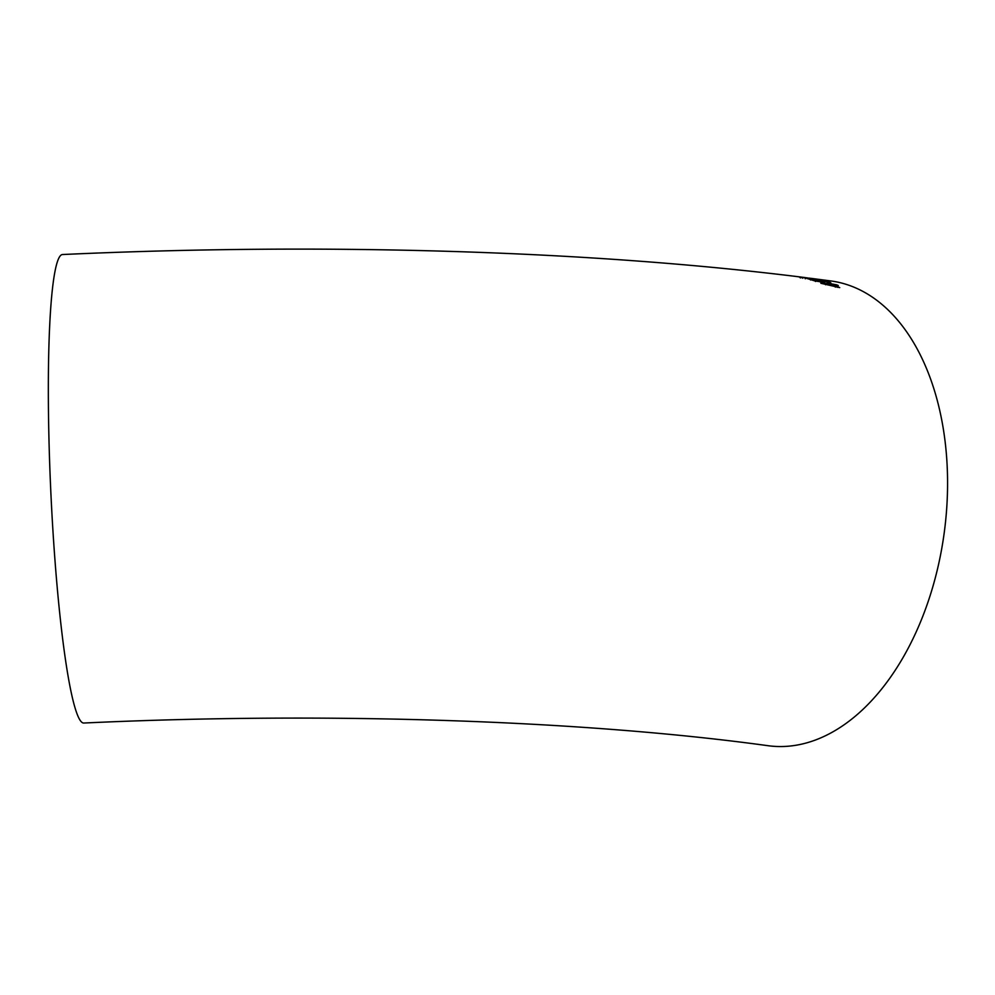 <?xml version="1.0" encoding="UTF-8"?>
<svg xmlns="http://www.w3.org/2000/svg" width="995" height="995" viewBox="0 0 995 995"><rect width="100%" height="100%" fill="white"/><g stroke="black" fill="none" stroke-linecap="round" stroke-linejoin="round"><path stroke-width="1.49" d="M811.087 278.351L831.123 280.988A234.497 145.904 -82.3 0 1 944.193 532.959A234.497 145.904 -82.3 0 1 768.115 745.715C584.662 720.467 328.673 711.549 83.829 723.029A234.497 22.425 -92.6 0 1 50.733 489.814A234.497 22.425 -92.6 0 1 62.461 254.533C323.487 242.531 591.925 250.578 805.564 277.642L800.191 276.971C797.48 276.61 797.505 276.66 800.254 277.12L822.367 280.267L805.9 277.704L805.801 278.5M800.092 277.754L800.191 276.971C797.48 276.61 797.505 276.66 800.254 277.12M817.281 280.565L808.574 278.973L814.868 280.938L824.992 282.456L819.731 280.951C818.101 280.441 818.437 280.316 820.751 280.602L827.405 281.896L826.77 282.319L828.673 282.953C831.335 283.177 831.584 282.916 829.395 282.157L818.922 280.13C815.838 279.732 815.291 279.881 817.281 280.565L816.111 279.968M828.673 282.953C831.335 283.177 831.584 282.916 829.395 282.157L829.245 282.928L828.226 282.63M827.405 281.896L826.77 282.319M819.582 281.734L819.731 280.951C818.101 280.441 818.437 280.316 820.751 280.602M828.599 283.364L830.278 284.035L820.912 283.289L839.73 287.617L834.133 285.005L838.287 285.515L836.633 284.819L828.599 283.364M830.104 284.806L830.278 284.035M825.713 284.284L824.569 284.147M837.38 287.319L835.501 286.448M833.947 285.764L834.133 285.005M836.447 285.577L836.633 284.819M834.059 285.291L832.852 285.142M830.788 283.637L830.626 284.408L832.293 285.067L832.467 284.296M825.788 284.01L835.526 286.361L831.944 284.732L825.788 284.01L825.601 284.769M835.327 287.12L835.526 286.361M820.626 282.244L820.788 281.473M815.527 281.498L815.676 280.727M810.626 280.018L810.763 279.234M823.362 282.655L823.524 281.883M823.81 281.672L823.947 280.901M818.785 280.901L818.922 280.13M817.193 280.018L817.305 279.234M807.318 278.662L807.418 277.879M809.507 279.06L809.619 278.277L818.499 279.595L809.296 278.127M812.467 279.632L812.592 278.849M818.375 280.379L818.499 279.595M802.318 277.257L810.626 278.612L802.318 277.257L802.691 278.239M805.241 278.749L805.365 277.978M810.502 279.396L810.626 278.612M818.524 281.274L818.674 280.503M828.126 283.09L828.288 282.319M807.84 277.953L807.729 278.737M800.95 277.12L800.838 277.903"/></g></svg>
